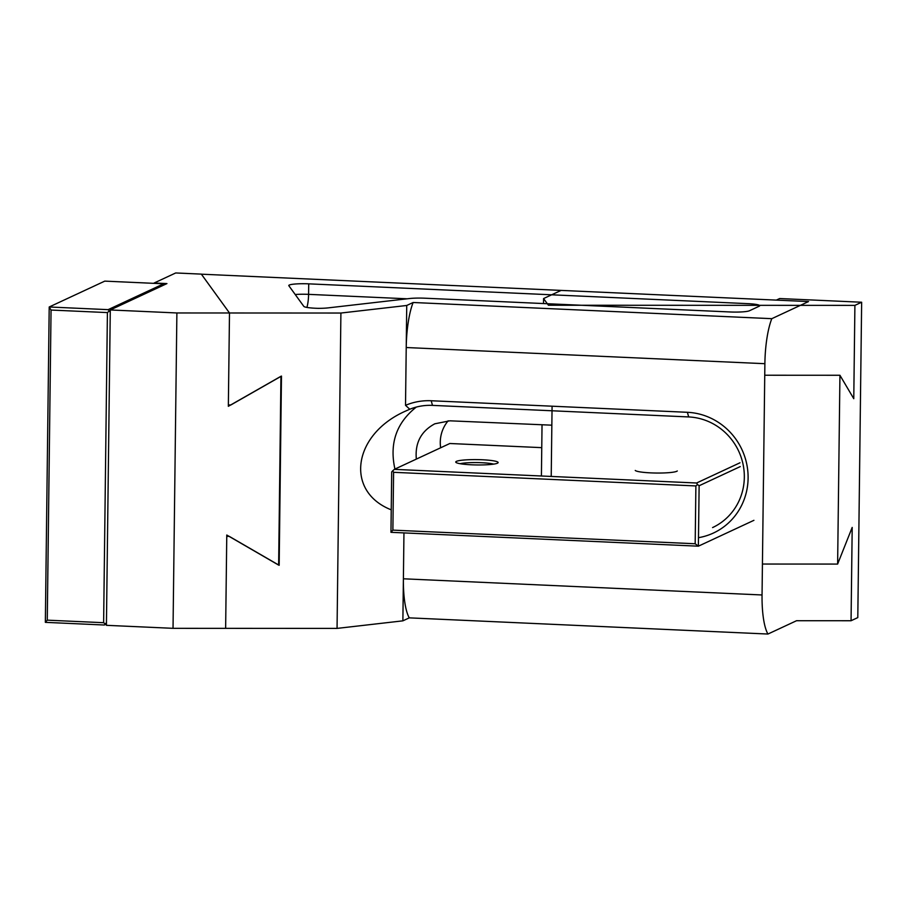 <?xml version="1.0" encoding="UTF-8"?>
<svg xmlns="http://www.w3.org/2000/svg" width="907" height="907" viewBox="0 0 907 907"><rect width="100%" height="100%" fill="white"/><g stroke="black" fill="none" stroke-linecap="round" stroke-linejoin="round"><path stroke-width="1.36" d="M413.138 302.496L406.733 305.478L340.907 313.04L229.494 312.983L201.377 274.186L808.534 301.566L771.8 318.674L413.138 302.496L406.733 305.478L340.907 313.04L229.494 312.983L201.331 274.118L175.709 272.962L154.133 283.007L166.933 283.585L110.28 309.956L176.888 312.96L229.494 312.983L201.377 274.186L808.534 301.566L771.8 318.674A48.275 12.12 -87.4 0 0 764.884 363.696A48.275 12.12 -87.4 0 1 771.8 318.674L413.138 302.496A48.275 12.12 -87.4 0 0 406.223 347.528L406.733 305.478L406.223 347.528A48.275 12.12 -87.4 0 1 413.138 302.496M729.999 311.963L424.793 298.199A15.895 1.995 -179.3 0 0 409.465 298.539L328.141 307.881A15.895 1.995 -179.3 0 1 318.312 308.346A15.895 1.995 -179.3 0 1 303.8 306.362L288.845 285.716A15.895 1.995 -179.3 0 1 288.777 285.535A15.895 1.995 -179.3 0 1 308.72 283.846L747.856 303.652A15.895 1.995 -179.3 0 1 759.715 305.727A15.895 1.995 -179.3 0 1 759.182 306.226L749.409 310.772A15.895 1.995 -179.3 0 1 729.999 311.963L424.793 298.199A15.895 1.995 -179.3 0 0 409.465 298.539L328.141 307.881A15.895 1.995 -179.3 0 1 318.312 308.346A15.895 1.995 -179.3 0 1 303.8 306.362L288.845 285.716A15.895 1.995 -179.3 0 1 288.777 285.535A15.895 1.995 -179.3 0 1 308.72 283.846L747.856 303.652A15.895 1.995 -179.3 0 1 759.715 305.727A15.895 1.995 -179.3 0 1 759.182 306.226L749.409 310.772A15.895 1.995 -179.3 0 1 729.999 311.963M229.494 312.983L228.36 404.964L230.866 404.964L281.476 376.076L230.866 404.964L228.36 404.964L229.494 312.983L228.349 406.302L280.943 376.292L278.642 565.095L226.773 535.028L225.639 628.347L226.761 536.366L229.256 536.366L279.163 565.299L229.256 536.366L226.761 536.366L225.639 628.347L337.053 628.404L340.907 313.04L337.053 628.404L173.033 628.324L176.888 312.96M440.643 447.786A34.443 33.06 65 0 1 448.183 420.791A34.443 33.06 65 0 0 440.643 447.786M391.234 509.836C344.399 491.345 352.97 433.943 406.007 410.905L409.771 409.238L405.52 405.327L406.223 347.528L764.884 363.696L762.05 594.969L764.884 363.696L406.223 347.528L405.52 405.327A63.581 61.03 65 0 1 431.199 400.747L687.393 412.3A63.581 61.03 65 0 1 747.856 471.629A63.581 61.03 65 0 1 698.492 537.681A63.581 61.03 65 0 0 747.856 471.629A63.581 61.03 65 0 0 687.393 412.3L431.199 400.747A63.581 61.03 65 0 0 405.52 405.327L409.771 409.238A58.286 55.939 65 0 1 432.492 405.384L431.199 400.747L432.492 405.384L688.674 416.937A58.286 55.939 65 0 1 742.98 463.919A58.286 55.939 65 0 1 712.573 527.579A58.286 55.939 65 0 0 742.98 463.919A58.286 55.939 65 0 0 688.674 416.937L432.492 405.384A58.286 55.939 65 0 0 409.771 409.238L406.007 410.905C352.97 433.943 344.399 491.345 391.234 509.836M402.878 620.841L337.053 628.404L402.878 620.841L403.955 532.908L403.4 578.791L762.05 594.969A48.275 12.12 -87.4 0 0 767.946 634.038A48.275 12.12 -87.4 0 1 762.05 594.969L403.4 578.791A48.275 12.12 -87.4 0 0 409.284 617.86L767.946 634.038L796.55 620.717L767.946 634.038L409.284 617.86A48.275 12.12 -87.4 0 1 403.4 578.791L402.878 620.841L409.284 617.86L402.878 620.841M281.476 376.076L279.163 565.299L281.476 376.076M449.838 420.814L434.816 423.796C421.041 431.233 414.884 443.013 416.336 459.101C414.884 443.013 421.041 431.233 434.816 423.796L449.838 420.814L551.841 425.179L449.838 420.814M416.29 407.084C396.404 422.821 389.284 443.478 394.93 469.066C389.284 443.478 396.404 422.821 416.29 407.084M173.033 628.324L106.425 625.32L110.28 309.956M45.35 622.349L47.266 620.161L103.625 622.701L105.235 623.914L104.271 625.014L45.35 622.349L49.205 306.985L104.781 281.125L163.702 283.789L164.768 284.594M103.625 622.701L107.411 312.586L51.053 310.047L49.205 306.985L108.126 309.65L163.702 283.789M108.126 309.65L110.257 312.087M107.411 312.586L109.055 311.18M105.235 623.914L106.459 622.848M106.448 624.005L104.271 625.014M51.053 310.047L47.266 620.161M796.55 620.717L851.061 620.739L852.195 527.42L837.626 564.075L762.436 564.041M837.626 564.075L839.939 375.271L853.77 398.695L854.904 305.376L861.65 302.235L779.669 298.539L776.301 300.115L561.104 290.41L543.576 298.562L548.418 305.24L854.904 305.376M541.411 476.005L542.035 424.759M543.52 303.55L543.576 298.562M851.061 620.739L857.795 617.599L861.65 302.235M551.218 476.447L552.08 406.2M839.939 375.271L764.737 375.237M695.884 485.937L393.593 472.309L392.878 530.13L390.962 532.318L698.379 546.184L695.181 543.758L695.884 485.937L697.517 484.531L699.127 485.744L698.379 546.184L753.921 520.323M390.962 532.318L391.699 471.878L394.296 469.361L696.587 483L739.987 462.785M541.762 447.65L449.838 443.5L394.296 469.361M482.331 459.77A21.19 2.664 -179.3 0 1 497.966 462.876A21.19 2.664 -179.3 0 1 476.912 464.951A21.19 2.664 -179.3 0 1 455.915 462.366A21.19 2.664 -179.3 0 1 482.331 459.77M677.291 470.96A21.19 2.664 -179.3 0 1 656.237 473.035A21.19 2.664 -179.3 0 1 635.251 470.45M393.593 472.309L392.663 470.778M697.517 484.531L696.587 483M740.248 466.595L699.127 485.744M392.878 530.13L695.181 543.758M460.166 463.704A18.548 2.336 -179.3 0 1 481.628 462.717A18.548 2.336 -179.3 0 1 493.68 464.112M308.584 294.356L308.72 283.846L308.584 294.356L407.198 298.8L308.584 294.356A15.895 3.991 -87.4 0 1 306.906 307.416A15.895 3.991 -87.4 0 0 308.584 294.356A15.895 1.995 -179.3 0 0 295.217 294.514A15.895 1.995 -179.3 0 1 308.584 294.356M688.674 416.937L687.393 412.3L688.674 416.937"/></g></svg>
